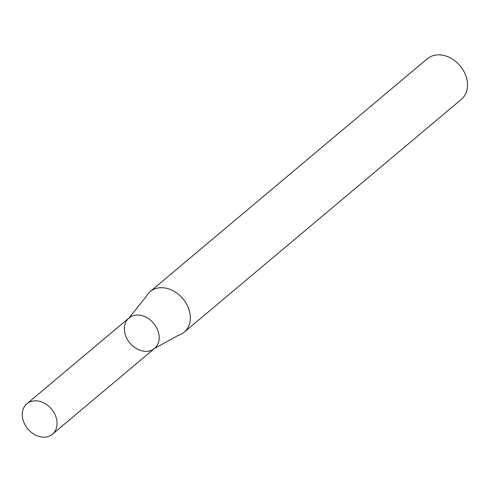 <?xml version="1.0" encoding="UTF-8"?>
<svg xmlns="http://www.w3.org/2000/svg" width="492" height="492" viewBox="0 0 492 492"><rect width="100%" height="100%" fill="white"/><g stroke="black" fill="none" stroke-linecap="round" stroke-linejoin="round"><path stroke-width="0.74" d="M184.156 332.211L461.367 99.359A26.488 20.59 -130 0 0 464.417 72.404A26.488 20.59 -130 0 0 439.141 54.852A26.488 20.59 -130 0 0 427.29 58.788L150.078 291.639A26.488 20.59 50 0 1 161.93 287.703A26.488 20.59 50 0 1 187.206 305.249A26.488 20.59 50 0 1 184.156 332.211A26.488 20.59 50 0 1 178.301 335.353L154.568 348.416A19.871 15.443 50 0 1 145.681 351.362A19.871 15.443 50 0 1 126.721 338.207A19.871 15.443 50 0 1 129.009 317.986A19.871 15.443 50 0 1 153.615 323.269A19.871 15.443 50 0 1 154.568 348.416A19.871 15.443 50 0 0 153.615 323.269A19.871 15.443 50 0 0 129.009 317.986L145.97 296.867A26.488 20.59 50 0 1 150.078 291.639M43.56 437.148A19.871 15.443 50 0 1 24.6 423.987A19.871 15.443 50 0 1 26.888 403.766A19.871 15.443 50 0 1 51.488 409.049A19.871 15.443 50 0 1 52.447 434.196A19.871 15.443 50 0 1 43.56 437.148M52.447 434.196L154.568 348.416M26.888 403.766L129.009 317.986"/></g></svg>
